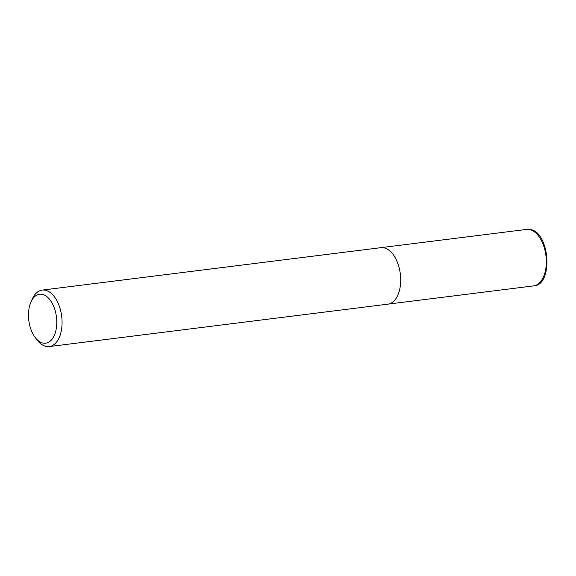 <?xml version="1.0" encoding="UTF-8"?>
<svg xmlns="http://www.w3.org/2000/svg" width="576" height="576" viewBox="0 0 576 576"><rect width="100%" height="100%" fill="white"/><g stroke="black" fill="none" stroke-linecap="round" stroke-linejoin="round"><path stroke-width="0.86" d="M35.395 337.745L37.39 340.286A28.462 16.078 -97.1 0 0 46.814 346.55A28.462 16.078 -97.1 0 0 49.27 346.572A28.462 16.078 -97.1 0 0 61.913 318.485A28.462 16.078 -97.1 0 0 44.647 290.117A28.462 16.078 -97.1 0 0 42.192 290.095A28.462 16.078 -97.1 0 0 32.234 299.124L30.924 302.076A24.667 13.932 82.9 0 1 41.688 294.271A24.667 13.932 82.9 0 1 56.758 320.717A24.667 13.932 82.9 0 1 43.567 343.181A24.667 13.932 82.9 0 1 35.395 337.745A24.667 13.932 82.9 0 1 30.924 302.076M42.192 290.095L380.822 247.673A28.462 16.078 82.9 0 1 383.278 247.694A28.462 16.078 82.9 0 1 400.536 276.062A28.462 16.078 82.9 0 1 387.9 304.15A28.462 16.078 82.9 0 1 385.445 304.128M526.45 229.428L380.822 247.673A28.462 16.078 82.9 0 1 383.278 247.694A28.462 16.078 82.9 0 1 400.536 276.062A28.462 16.078 82.9 0 1 387.9 304.15L533.52 285.905A28.462 16.078 82.9 0 0 546.163 257.818A28.462 16.078 82.9 0 0 528.905 229.45A28.462 16.078 82.9 0 0 526.45 229.428L529.322 229.45C549.778 230.45 553.997 285.437 533.52 285.905M49.27 346.572L387.9 304.15"/></g></svg>
